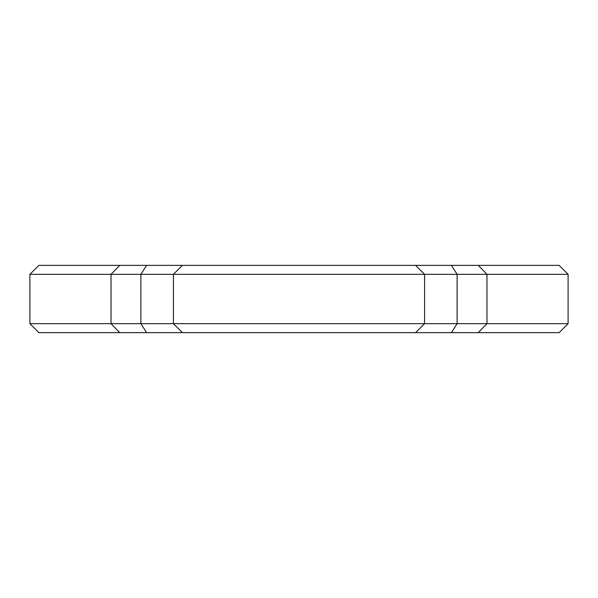 <?xml version="1.0" encoding="UTF-8"?>
<svg xmlns="http://www.w3.org/2000/svg" width="598" height="598" viewBox="0 0 598 598"><rect width="100%" height="100%" fill="white"/><g stroke="black" fill="none" stroke-linecap="round" stroke-linejoin="round"><path stroke-width="0.9" d="M38.87 265.363L559.13 265.363L568.1 274.333L29.9 274.333L38.87 265.363M568.1 323.668L559.13 332.638L38.87 332.638L29.9 323.668L568.1 323.668L568.1 274.333M29.9 323.668L29.9 274.333M182.39 332.638L173.42 323.668L173.42 274.333L182.39 265.363M415.61 332.638L424.58 323.668L424.58 274.333L415.61 265.363M478.265 265.363L486.974 274.333L486.974 323.668L478.265 332.638M119.735 332.638L111.026 323.668L111.026 274.333L119.735 265.363M451.4 332.638L457.111 323.668L457.111 274.333L451.4 265.363M146.6 265.363L140.889 274.333L140.889 323.668L146.6 332.638"/></g></svg>
